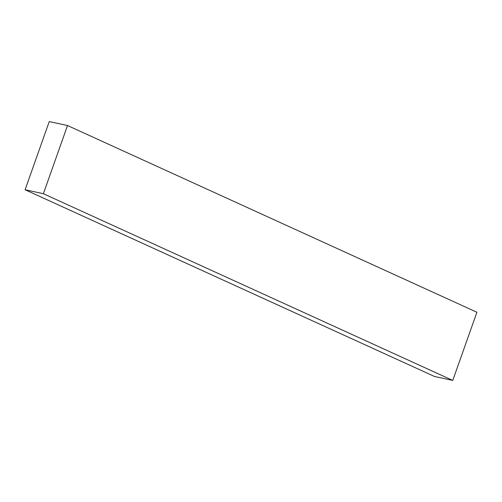 <?xml version="1.0" encoding="UTF-8"?>
<svg xmlns="http://www.w3.org/2000/svg" width="502" height="502" viewBox="0 0 502 502"><rect width="100%" height="100%" fill="white"/><g stroke="black" fill="none" stroke-linecap="round" stroke-linejoin="round"><path stroke-width="0.75" d="M67.519 125.531L476.9 312.25L452.76 380.422L43.379 193.703L67.519 125.531L49.24 121.578L25.1 189.75L43.379 193.703L452.76 380.422L434.481 376.469L25.1 189.75L434.481 376.469L452.76 380.422L476.9 312.25L67.519 125.531L43.379 193.703L25.1 189.75L49.24 121.578L67.519 125.531"/></g></svg>
